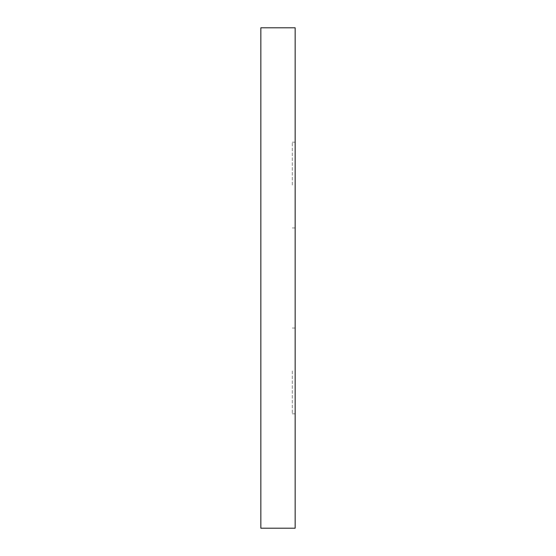 <?xml version="1.0" encoding="UTF-8"?>
<svg xmlns="http://www.w3.org/2000/svg" width="556" height="556" viewBox="0 0 556 556"><rect width="100%" height="100%" fill="white"/><g stroke="black" fill="none" stroke-linecap="round" stroke-linejoin="round"><path stroke-width="0.42" stroke-dasharray="2.78 2.08" d="M292.296 370.928L292.296 413.824L292.296 370.928M295.16 370.928L295.16 413.824L295.16 370.928M292.296 185.072L292.296 142.176L292.296 185.072M295.16 185.072L295.16 142.176L295.16 185.072M260.84 27.8L295.16 27.8L295.16 528.2L260.84 528.2L260.84 27.8M292.296 413.824L295.16 413.824L292.296 413.824M292.296 328.04L295.16 328.04L292.296 328.04M292.296 227.96L295.16 227.96L292.296 227.96M292.296 142.176L295.16 142.176L292.296 142.176"/><path stroke-width="0.83" d="M295.16 528.2L295.16 27.8L260.84 27.8L260.84 528.2L295.16 528.2"/></g></svg>
